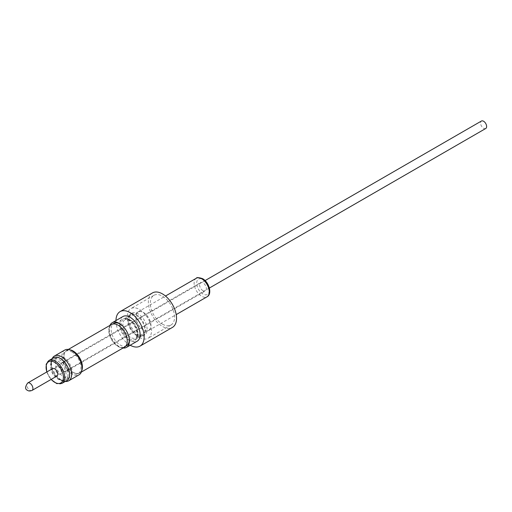 <?xml version="1.0" encoding="UTF-8"?>
<svg xmlns="http://www.w3.org/2000/svg" width="512" height="512" viewBox="0 0 512 512"><rect width="100%" height="100%" fill="white"/><g stroke="black" fill="none" stroke-linecap="round" stroke-linejoin="round"><path stroke-width="0.38" stroke-dasharray="2.56 1.92" d="M65.318 381.427A14.291 8.25 60 0 1 65.158 381.402A14.291 8.25 60 0 1 54.752 373.133A14.291 8.25 60 0 1 51.808 359.686A14.291 8.25 60 0 1 52.109 358.81A14.291 8.25 60 0 1 52.173 358.656M64.768 350.061A14.291 8.25 -120 0 0 62.176 353.702A14.291 8.25 -120 0 0 66.829 369.581A14.291 8.25 -120 0 0 79.059 374.816M53.683 357.786A13.146 7.59 -120 0 0 51.296 361.133A13.146 7.59 -120 0 0 55.578 375.744A13.146 7.59 -120 0 0 66.829 380.557M52.922 358.221A13.235 7.642 -120 0 0 51.514 360.269A13.235 7.642 -120 0 0 51.238 361.082A13.235 7.642 -120 0 0 53.958 373.53A13.235 7.642 -120 0 0 63.597 381.19A13.235 7.642 -120 0 0 66.067 380.992M56.902 376.077A4.307 2.483 60 0 1 54.752 375.866A4.307 2.483 60 0 1 51.936 372.07A4.307 2.483 60 0 1 52.595 368.621M118.118 325.286A12.826 7.405 60 0 1 126.496 336.589A12.826 7.405 60 0 1 124.531 346.867A12.826 7.405 60 0 1 118.118 346.234A12.826 7.405 60 0 1 109.741 334.931A12.826 7.405 60 0 1 111.706 324.653A12.826 7.405 60 0 1 118.118 325.286M124.557 347.123A13.056 7.539 60 0 1 118.029 346.477A13.056 7.539 60 0 1 109.498 334.97A13.056 7.539 60 0 1 111.501 324.512M81.818 370.47A13.056 7.539 60 0 1 79.718 373.005A13.056 7.539 60 0 1 73.19 372.358A13.056 7.539 60 0 1 64.666 360.858A13.056 7.539 60 0 1 66.662 350.394A13.056 7.539 60 0 1 69.907 349.843M82.01 368.858A12.826 7.405 60 0 1 79.514 372.864A12.826 7.405 60 0 1 73.101 372.224A12.826 7.405 60 0 1 64.717 360.922A12.826 7.405 60 0 1 66.688 350.65A12.826 7.405 60 0 1 71.405 350.49M71.917 351.968A12.826 7.405 60 0 1 80.294 363.27A12.826 7.405 60 0 1 78.33 373.542A12.826 7.405 60 0 1 71.917 372.909A12.826 7.405 60 0 1 63.539 361.606A12.826 7.405 60 0 1 65.504 351.328A12.826 7.405 60 0 1 71.917 351.968M126.618 345.664A12.826 7.405 60 0 1 125.146 346.195A12.826 7.405 60 0 1 120.205 345.03A12.826 7.405 60 0 1 111.827 333.728A12.826 7.405 60 0 1 113.792 323.45M121.504 324.947A12.826 7.405 60 0 1 121.837 325.203A12.826 7.405 60 0 1 129.126 337.818A12.826 7.405 60 0 1 129.178 338.234M122.931 316.531A14.246 8.224 -120 0 0 122.227 331.674A14.246 8.224 -120 0 0 135.546 341.792A14.246 8.224 -120 0 0 137.178 341.21M123.014 348.006A14.246 8.224 60 0 1 112.218 339.168A14.246 8.224 60 0 1 109.965 325.395M133.958 339.763A11.635 6.72 -120 0 0 135.29 339.283A11.635 6.72 -120 0 0 137.299 336.64A11.635 6.72 -120 0 0 135.29 325.85A11.635 6.72 -120 0 0 126.95 318.707A11.635 6.72 -120 0 0 124.986 318.656A11.635 6.72 -120 0 0 123.654 319.13A11.635 6.72 -120 0 0 123.078 331.494A11.635 6.72 -120 0 0 133.958 339.763M141.018 335.686A11.635 6.72 -120 0 0 142.349 335.206A11.635 6.72 -120 0 0 142.925 322.842A11.635 6.72 -120 0 0 132.051 314.579A11.635 6.72 -120 0 0 130.714 315.053A11.635 6.72 -120 0 0 130.138 327.418A11.635 6.72 -120 0 0 141.018 335.686M123.738 318.426A12.48 7.206 60 0 1 125.843 318.483A12.48 7.206 60 0 1 128.55 319.552A12.48 7.206 60 0 1 136.947 337.715A12.48 7.206 60 0 1 133.357 341.056A12.48 7.206 60 0 1 128.55 339.93A12.48 7.206 60 0 1 120.09 327.75A12.48 7.206 60 0 1 123.738 318.426M143.386 312.538A10.579 6.112 60 0 1 150.298 321.862A10.579 6.112 60 0 1 148.672 330.336A10.579 6.112 60 0 1 143.386 329.818A10.579 6.112 60 0 1 136.474 320.493A10.579 6.112 60 0 1 138.093 312.013A10.579 6.112 60 0 1 143.386 312.538M143.386 312.422A10.72 6.189 60 0 1 150.387 321.869A10.72 6.189 60 0 1 148.742 330.458A10.72 6.189 60 0 1 143.386 329.926A10.72 6.189 60 0 1 136.384 320.48A10.72 6.189 60 0 1 138.022 311.891A10.72 6.189 60 0 1 143.386 312.422M202.982 290.694A4.813 2.778 60 0 1 199.84 286.458A4.813 2.778 60 0 1 200.576 282.605A4.813 2.778 60 0 1 202.982 282.842A4.813 2.778 60 0 1 206.125 287.078A4.813 2.778 60 0 1 205.389 290.931A4.813 2.778 60 0 1 202.982 290.694M63.706 371.104A4.813 2.778 60 0 1 60.563 366.867A4.813 2.778 60 0 1 61.299 363.014A4.813 2.778 60 0 1 63.706 363.251A4.813 2.778 60 0 1 66.848 367.488A4.813 2.778 60 0 1 66.112 371.341A4.813 2.778 60 0 1 63.706 371.104M71.789 374.426A11.866 6.848 -120 0 0 67.93 361.248A11.866 6.848 -120 0 0 57.773 356.902A11.866 6.848 -120 0 0 55.622 359.923A11.866 6.848 -120 0 0 59.482 373.107A11.866 6.848 -120 0 0 69.638 377.453A11.866 6.848 -120 0 0 71.789 374.426M67.693 376.794A11.866 6.848 -120 0 0 63.834 363.616A11.866 6.848 -120 0 0 53.677 359.27A11.866 6.848 -120 0 0 52.051 360.973A11.866 6.848 -120 0 0 51.52 362.291A11.866 6.848 -120 0 0 54.234 373.875A11.866 6.848 -120 0 0 63.251 380.371A11.866 6.848 -120 0 0 65.536 379.821A11.866 6.848 -120 0 0 67.693 376.794M50.81 363.565A11.008 6.355 60 0 1 51.302 362.336A11.008 6.355 60 0 1 61.05 363.462A11.008 6.355 60 0 1 65.818 377.018A11.008 6.355 60 0 1 61.696 380.339A11.008 6.355 60 0 1 53.325 374.31A11.008 6.355 60 0 1 50.81 363.565M485.741 128.493A4.307 2.483 60 0 1 483.584 128.275A4.307 2.483 60 0 1 480.774 124.48A4.307 2.483 60 0 1 481.434 121.03M58.31 373.805A4.307 2.483 -120 0 0 60.467 374.022A4.307 2.483 -120 0 0 61.126 370.573A4.307 2.483 -120 0 0 58.31 366.778A4.307 2.483 -120 0 0 56.16 366.56A4.307 2.483 -120 0 0 55.501 370.01A4.307 2.483 -120 0 0 58.31 373.805M139.456 337.434A17.133 9.888 -120 0 0 148.019 338.278A17.133 9.888 -120 0 0 150.643 324.55A17.133 9.888 -120 0 0 139.456 309.459A17.133 9.888 -120 0 0 130.886 308.608A17.133 9.888 -120 0 0 128.262 322.336A17.133 9.888 -120 0 0 139.456 337.434M138.15 334.554A12.691 7.328 -120 0 0 144.499 335.187A12.691 7.328 -120 0 0 146.438 325.018A12.691 7.328 -120 0 0 138.15 313.837A12.691 7.328 -120 0 0 131.808 313.21A12.691 7.328 -120 0 0 129.862 323.373A12.691 7.328 -120 0 0 138.15 334.554M162.445 324.16A17.133 9.888 -120 0 0 171.008 325.005A17.133 9.888 -120 0 0 173.638 311.277A17.133 9.888 -120 0 0 162.445 296.186A17.133 9.888 -120 0 0 153.882 295.334A17.133 9.888 -120 0 0 151.251 309.062A17.133 9.888 -120 0 0 162.445 324.16M152.48 292.915A19.923 11.507 -120 0 0 149.427 308.883A19.923 11.507 -120 0 0 162.445 326.438A19.923 11.507 -120 0 0 172.41 327.424M115.968 320.557A19.923 11.507 -120 0 0 130.054 345.139A19.923 11.507 -120 0 0 130.214 345.229M136.531 314.771A12.691 7.328 60 0 1 144.819 325.952A12.691 7.328 60 0 1 142.874 336.122A12.691 7.328 60 0 1 136.531 335.488A12.691 7.328 60 0 1 128.243 324.307A12.691 7.328 60 0 1 130.189 314.144A12.691 7.328 60 0 1 136.531 314.771M61.971 383.36A13.146 7.59 60 0 1 50.714 378.547A13.146 7.59 60 0 1 46.438 363.942A13.146 7.59 60 0 1 48.826 360.589M46.874 371.923A12.23 7.059 -120 0 0 51.181 379.379M32.026 390.438A4.307 2.483 60 0 1 29.875 390.227A4.307 2.483 60 0 1 27.059 386.432A4.307 2.483 60 0 1 27.718 382.982M130.394 337.312A10.579 6.112 60 0 1 123.482 327.987A10.579 6.112 60 0 1 125.107 319.514A10.579 6.112 60 0 1 130.394 320.032A10.579 6.112 60 0 1 137.306 329.357A10.579 6.112 60 0 1 135.686 337.837A10.579 6.112 60 0 1 130.394 337.312M196.326 278.234A10.72 6.189 -120 0 0 194.682 286.822A10.72 6.189 -120 0 0 201.683 296.269A10.72 6.189 -120 0 0 207.046 296.8M202.982 279.514A8.883 5.133 60 0 1 209.267 290.394A8.883 5.133 60 0 1 202.982 294.022A8.883 5.133 60 0 1 196.698 283.142A8.883 5.133 60 0 1 202.982 279.514M63.597 381.19L65.158 381.402M51.014 379.475L46.707 372.019M79.718 373.005L81.35 372.064M78.33 373.542L79.514 372.864M124.531 346.867L125.658 346.221M121.837 325.203L121.158 324.666M129.126 337.818L129.248 338.682M142.349 335.206L135.29 339.283M126.95 318.707L125.843 318.483M137.299 336.64L136.947 337.715M138.093 312.013L125.107 319.514L129.024 320.173C132.051 322.029 134.406 325.043 136.096 329.21C137.619 334.976 137.382 335.962 135.686 337.837L148.672 330.336M148.742 330.458L176.205 314.605M61.299 363.014L200.576 282.605M53.677 359.27L57.773 356.902M51.302 362.336L52.051 360.973M209.382 288.045L60.467 374.022M171.008 325.005L148.019 338.278M144.499 335.187L142.874 336.122M131.808 313.21L130.189 314.144M153.882 295.334L130.886 308.608M205.075 280.589L56.16 366.56M61.696 380.339L63.251 380.371M65.536 379.821L69.638 377.453M66.112 371.341L205.389 290.931M138.022 311.891L165.485 296.038M130.714 315.053L123.654 319.13M111.706 324.653L112.832 324.006M65.504 351.328L66.688 350.65M66.662 350.394L68.294 349.453M51.514 360.269L52.109 358.81"/><path stroke-width="0.77" d="M52.173 358.656A14.291 8.25 60 0 1 54.406 356.045A14.291 8.25 60 0 1 66.637 361.28A14.291 8.25 60 0 1 71.29 377.158A14.291 8.25 60 0 1 68.698 380.8A14.291 8.25 60 0 1 65.318 381.427M68.698 380.8L79.059 374.816A14.291 8.25 -120 0 0 81.658 371.174A14.291 8.25 -120 0 0 77.005 355.296A14.291 8.25 -120 0 0 64.768 350.061L54.406 356.045M61.971 383.36L66.829 380.557A13.146 7.59 -120 0 0 69.216 377.203A13.146 7.59 -120 0 0 64.934 362.598A13.146 7.59 -120 0 0 53.683 357.786L48.826 360.589A13.146 7.59 60 0 1 60.077 365.402A13.146 7.59 60 0 1 64.358 380.006A13.146 7.59 60 0 1 61.971 383.36L56.71 383.584L51.014 379.475M66.067 380.992A13.235 7.642 -120 0 0 69.274 377.254A13.235 7.642 -120 0 0 64.493 361.984A13.235 7.642 -120 0 0 52.922 358.221M27.718 382.982L52.595 368.621A4.307 2.483 60 0 1 54.752 368.832A4.307 2.483 60 0 1 57.562 372.627A4.307 2.483 60 0 1 56.902 376.077L32.026 390.438A4.307 2.483 60 0 0 32.685 386.989A4.307 2.483 60 0 0 29.875 383.194A4.307 2.483 60 0 0 27.718 382.982C24.909 386.938 24.922 389.421 27.77 390.432C28.582 391.162 30.003 391.162 32.026 390.438M68.294 349.453L111.501 324.512A13.056 7.539 60 0 1 118.029 325.158A13.056 7.539 60 0 1 126.554 336.659A13.056 7.539 60 0 1 124.557 347.123L81.35 372.064M69.907 349.843A13.056 7.539 60 0 1 73.19 351.04A13.056 7.539 60 0 1 81.818 370.47M71.405 350.49A12.826 7.405 60 0 1 73.101 351.283A12.826 7.405 60 0 1 82.01 368.858M112.832 324.006L113.792 323.45A12.826 7.405 60 0 1 115.258 322.925A12.826 7.405 60 0 1 120.205 324.09A12.826 7.405 60 0 1 121.504 324.947M129.178 338.234A12.826 7.405 60 0 1 126.618 345.664L125.658 346.221M126.464 347.392L137.178 341.21A14.246 8.224 -120 0 0 137.882 326.067A14.246 8.224 -120 0 0 124.563 315.949A14.246 8.224 -120 0 0 122.931 316.531L112.218 322.72A14.246 8.224 60 0 1 113.85 322.138A14.246 8.224 60 0 1 121.158 324.666A14.246 8.224 60 0 1 129.248 338.682A14.246 8.224 60 0 1 126.464 347.392A14.246 8.224 60 0 1 124.832 347.981A14.246 8.224 60 0 1 123.014 348.006M109.965 325.395A14.246 8.224 60 0 1 112.218 322.72M205.075 280.589L481.434 121.03A4.307 2.483 60 0 1 483.584 121.248A4.307 2.483 60 0 1 486.4 125.037A4.307 2.483 60 0 1 485.741 128.493L209.382 288.045M130.214 345.229A19.923 11.507 -120 0 0 140.019 346.125L172.41 327.424A19.923 11.507 -120 0 0 175.462 311.462A19.923 11.507 -120 0 0 162.445 293.901A19.923 11.507 -120 0 0 152.48 292.915L120.09 311.616A19.923 11.507 -120 0 0 115.968 320.557M140.019 346.125A19.923 11.507 -120 0 0 143.072 330.163A19.923 11.507 -120 0 0 130.054 312.602A19.923 11.507 -120 0 0 120.09 311.616M51.181 379.379A12.23 7.059 -120 0 0 63.085 379.821A12.23 7.059 -120 0 0 57.056 364.058A12.23 7.059 -120 0 0 46.413 364.87A12.23 7.059 -120 0 0 46.874 371.923M207.046 296.8A10.72 6.189 -120 0 0 208.685 288.211A10.72 6.189 -120 0 0 201.683 278.765A10.72 6.189 -120 0 0 196.326 278.234C196.678 277.261 198.771 277.408 202.598 278.675C209.056 282.131 212.55 293.99 207.046 296.8L176.205 314.605M46.707 372.019L46.176 364.256L48.826 360.589M165.485 296.038L196.326 278.234"/></g></svg>
